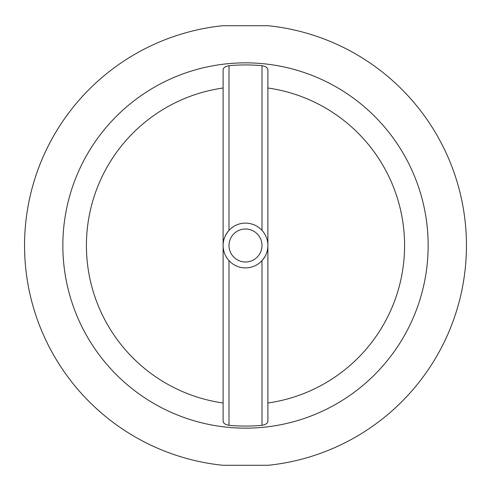 <?xml version="1.0" encoding="UTF-8"?>
<svg xmlns="http://www.w3.org/2000/svg" width="491" height="491" viewBox="0 0 491 491"><rect width="100%" height="100%" fill="white"/><g stroke="black" fill="none" stroke-linecap="round" stroke-linejoin="round"><path stroke-width="0.74" d="M229.002 245.5A16.498 16.498 0 0 0 245.5 261.998A16.498 16.498 0 0 0 261.998 245.5A16.498 16.498 0 0 0 245.5 229.002A16.498 16.498 0 0 0 229.002 245.5M229.002 260.635L229.002 425.316A180.571 180.571 0 0 0 261.998 425.316L261.998 260.635C265.999 255.971 267.963 250.926 267.89 245.5A22.39 22.39 0 0 0 245.5 223.11A22.39 22.39 0 0 0 223.11 245.5L223.117 245.997M229.002 65.684L229.002 230.365C225.001 235.029 223.037 240.074 223.11 245.5L223.11 69.814C223.264 67.758 225.228 66.383 229.002 65.684A180.571 180.571 0 0 1 261.998 65.684C265.766 66.377 267.73 67.752 267.89 69.814L267.883 245.003M229.002 425.316C225.234 424.623 223.27 423.248 223.11 421.186L223.11 245.5A22.39 22.39 0 0 0 245.5 267.89A22.39 22.39 0 0 0 267.89 245.5L267.89 421.186C267.736 423.242 265.772 424.617 261.998 425.316M267.89 403.001A159.084 159.084 0 0 0 267.89 87.999L267.89 69.814M62.848 245.5A182.652 182.652 0 0 0 245.5 428.152A182.652 182.652 0 0 0 428.152 245.5A182.652 182.652 0 0 0 245.5 62.848A182.652 182.652 0 0 0 62.848 245.5M223.11 87.999A159.084 159.084 0 0 0 223.11 403.001M268.289 465.272A220.95 220.95 0 0 0 268.289 25.728L222.711 25.728A220.95 220.95 0 0 0 222.711 465.272L268.289 465.272M261.998 230.365L261.998 65.684"/></g></svg>
